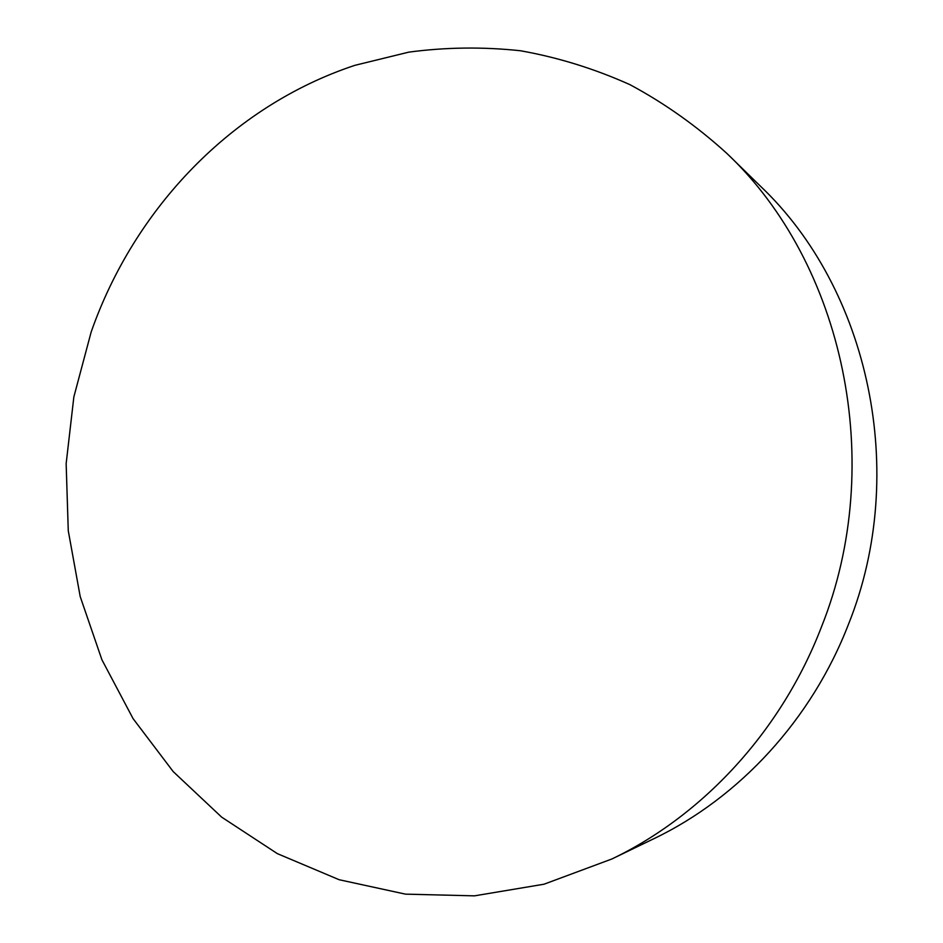 <?xml version="1.0" encoding="UTF-8"?>
<svg xmlns="http://www.w3.org/2000/svg" width="943" height="943" viewBox="0 0 943 943"><rect width="100%" height="100%" fill="white"/><g stroke="black" fill="none" stroke-linecap="round" stroke-linejoin="round"><path stroke-width="1.41" d="M821.553 626.682C781.723 730.589 703.431 815.165 611.866 858.99L544.04 884.204L474.459 895.85L405.455 894.141L339.15 879.725L277.36 853.639L221.64 817.121L173.217 771.61L133.081 718.637L101.915 659.77L80.214 596.613L68.261 530.709L66.151 463.638L73.86 396.897L91.165 332.007C134.283 208.827 231.577 106.194 354.898 65.326L408.743 52.148C445.65 47.209 482.875 46.737 520.418 50.745C557.82 57.382 594.302 68.662 629.841 84.611C664.485 103.176 696.842 126.126 726.912 153.461C843.419 263.38 886.974 463.025 821.553 626.682M726.912 153.461L760.223 185.983C868.868 288.641 909.193 472.749 848.7 623.712C811.829 719.568 739.229 797.825 653.794 838.74L611.866 858.99"/></g></svg>

